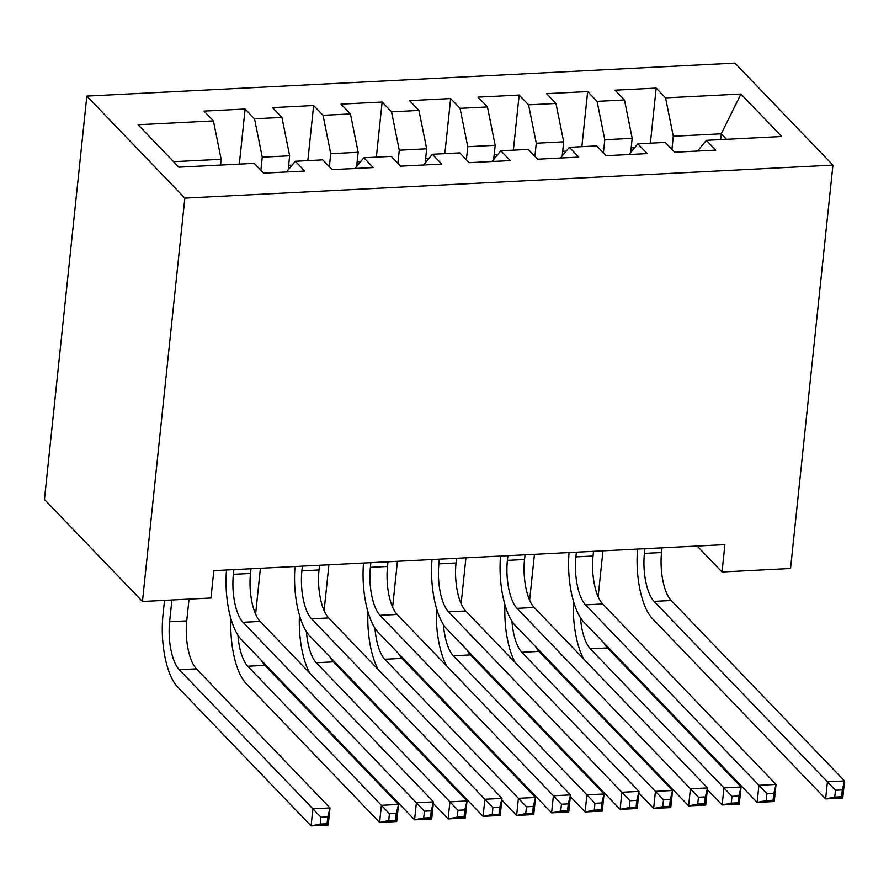 <?xml version="1.0" encoding="UTF-8"?>
<svg xmlns="http://www.w3.org/2000/svg" width="889" height="889" viewBox="0 0 889 889"><rect width="100%" height="100%" fill="white"/><g stroke="black" fill="none" stroke-linecap="round" stroke-linejoin="round"><path stroke-width="1.33" d="M697.12 546.046L722.035 571.983L724.902 544.635L213.838 570.649L210.96 597.997L142.451 601.486L44.45 499.474L86.844 96.101L734.936 63.108L832.937 165.121L184.845 198.103L86.844 96.101M720.646 139.595L721.246 133.806L740.937 94.034L665.572 97.868L656.171 88.089L615.066 90.178L624.467 99.968L597.064 101.357L587.662 91.567L546.557 93.667L555.958 103.446L528.555 104.846L519.154 95.056L478.049 97.145L487.45 106.936L460.046 108.336L450.645 98.546L409.54 100.635L418.941 110.425L391.538 111.825L382.137 102.035L341.032 104.124L350.433 113.914L323.029 115.303L313.628 105.524L272.523 107.613L281.924 117.404L254.521 118.793L245.12 109.014L204.014 111.103L213.416 120.893L221.139 159.264L173.566 161.687M740.937 94.034L781.72 136.495L706.366 140.329L697.521 151.041M213.416 120.893L138.062 124.727L178.845 167.176L254.21 163.343L263.611 173.133L304.716 171.044L295.315 161.253L322.718 159.853L332.119 169.643L373.224 167.554L363.823 157.764L391.227 156.375L400.628 166.154L441.733 164.065L432.332 154.275L459.735 152.886L469.136 162.665L510.242 160.576L500.84 150.786L528.244 149.396L537.645 159.187L578.75 157.086L569.349 147.307L596.752 145.907L606.154 155.697L647.259 153.597L637.858 143.818L665.261 142.418L674.662 152.208L715.767 150.119L706.366 140.329M260.866 170.277L262.244 157.175L289.647 155.775L288.158 169.921M254.521 118.793L262.244 157.175M281.924 117.404L289.647 155.775M329.375 166.788L330.752 153.686L358.156 152.286L356.667 166.432M323.029 115.303L330.752 153.686M350.433 113.914L358.156 152.286M295.315 161.253L286.469 171.966M397.883 163.298L399.261 150.197L426.664 148.796L425.175 162.943M391.538 111.825L399.261 150.197M418.941 110.425L426.664 148.796M363.823 157.764L354.978 168.477M466.392 159.809L467.77 146.707L495.173 145.318L493.684 159.453M460.046 108.336L467.77 146.707M487.45 106.936L495.173 145.318M432.332 154.275L423.486 164.998M534.9 156.331L536.278 143.218L563.682 141.829L562.192 155.964M528.555 104.846L536.278 143.218M555.958 103.446L563.682 141.829M500.84 150.786L491.995 161.509M603.409 152.841L604.787 139.729L632.19 138.34L630.701 152.486M597.064 101.357L604.787 139.729M624.467 99.968L632.19 138.34M569.349 147.307L560.503 158.02M671.917 149.352L673.295 136.25L721.246 133.806L726.535 139.306M665.572 97.868L673.295 136.25M637.858 143.818L629.012 154.53M722.035 571.983L790.543 568.493L832.937 165.121M142.451 601.486L184.845 198.103M220.528 165.054L221.139 159.264M656.171 88.089L650.381 143.173M587.662 91.567L581.873 146.663M519.154 95.056L513.364 150.152M450.645 98.546L444.856 153.641M382.137 102.035L376.347 157.131M313.628 105.524L307.838 160.62M245.12 109.014L239.33 164.098M644.914 548.702L644.414 553.403A36.905 13.613 -92.9 0 0 654.071 601.375L827.426 781.809L844.55 780.942L842.75 798.033L825.625 798.911L652.27 618.466A55.351 20.414 87.1 0 1 637.557 549.08M662.038 547.835L661.549 552.536A36.905 13.613 -92.9 0 0 671.195 600.497L844.55 780.942L842.316 789.91L835.46 790.265L834.749 797.1L841.594 796.755L842.316 789.91M834.749 797.1L825.625 798.911L827.426 781.809L835.46 790.265M841.594 796.755L842.75 798.033M634.657 147.696L631.19 147.863M602.953 550.847L598.141 596.675M604.109 643.136A36.905 13.613 -92.9 0 0 607.443 647.914L741.07 786.998L739.27 804.089L722.146 804.967L707.355 789.576M580.473 617.699A36.905 13.613 -92.9 0 0 590.318 648.792L723.946 787.876L741.07 786.998L738.837 795.977L731.98 796.322L731.269 803.156L738.114 802.811L738.837 795.977M583.684 659.005A55.351 20.414 87.1 0 1 573.483 601.308M731.269 803.156L722.146 804.967L723.946 787.876L731.98 796.322M738.114 802.811L739.27 804.089M576.405 552.191L575.905 556.892A36.905 13.613 -92.9 0 0 585.562 604.864L758.917 785.298L776.041 784.431L774.241 801.522L757.117 802.389L583.762 621.956A55.351 20.414 87.1 0 1 569.049 552.569M593.53 551.324L593.041 556.014A36.905 13.613 -92.9 0 0 602.686 603.987L776.041 784.431L773.808 793.399L766.951 793.755L766.24 800.589L773.086 800.244L773.808 793.399M766.24 800.589L757.117 802.389L758.917 785.298L766.951 793.755M773.086 800.244L774.241 801.522M507.897 555.681L507.397 560.381A36.905 13.613 -92.9 0 0 517.054 608.343L690.409 788.787L707.533 787.921L705.733 805.012L688.608 805.879L515.253 625.434A55.351 20.414 87.1 0 1 500.54 556.058M525.021 554.814L524.532 559.503A36.905 13.613 -92.9 0 0 534.178 607.476L707.533 787.921L705.299 796.888L698.443 797.233L697.732 804.078L704.577 803.723L705.299 796.888M697.732 804.078L688.608 805.879L690.409 788.787L698.443 797.233M704.577 803.723L705.733 805.012M566.149 151.174L562.681 151.352M534.445 554.325L529.633 600.164M535.6 646.614A36.905 13.613 -92.9 0 0 538.934 651.404L672.562 790.488L670.762 807.579L653.637 808.457L638.847 793.066M511.964 621.178A36.905 13.613 -92.9 0 0 521.81 652.27L655.437 791.366L672.562 790.488L670.328 799.467L663.472 799.811L662.761 806.645L669.606 806.301L670.328 799.467M515.176 662.494A55.351 20.414 87.1 0 1 504.974 604.798M662.761 806.645L653.637 808.457L655.437 791.366L663.472 799.811M669.606 806.301L670.762 807.579M497.64 154.664L494.173 154.842M465.936 557.814L461.124 603.653M467.092 650.103A36.905 13.613 -92.9 0 0 470.425 654.893L604.053 793.977L602.253 811.068L585.129 811.946L570.338 796.555M443.455 624.667A36.905 13.613 -92.9 0 0 453.301 655.76L586.929 794.844L604.053 793.977L601.82 802.956L594.963 803.3L594.252 810.135L601.097 809.79L601.82 802.956M446.667 665.983A55.351 20.414 87.1 0 1 436.466 608.287M594.252 810.135L585.129 811.946L586.929 794.844L594.963 803.3M601.097 809.79L602.253 811.068M439.388 559.17L438.899 563.859A36.905 13.613 -92.9 0 0 448.545 611.832L621.9 792.277L639.024 791.399L637.224 808.501L620.1 809.368L446.745 628.923A55.351 20.414 87.1 0 1 432.032 559.548M456.513 558.292L456.024 562.993A36.905 13.613 -92.9 0 0 465.669 610.965L639.024 791.399L636.791 800.378L629.945 800.722L629.223 807.568L636.068 807.212L636.791 800.378M629.223 807.568L620.1 809.368L621.9 792.277L629.945 800.722M636.068 807.212L637.224 808.501M370.88 562.659L370.391 567.349A36.905 13.613 -92.9 0 0 380.036 615.321L553.391 795.766L570.516 794.888L568.716 811.979L551.591 812.857L378.236 632.412A55.351 20.414 87.1 0 1 363.523 563.026M388.004 561.781L387.515 566.482A36.905 13.613 -92.9 0 0 397.161 614.455L570.516 794.888L568.282 803.867L561.437 804.212L560.715 811.046L567.56 810.701L568.282 803.867M560.715 811.046L551.591 812.857L553.391 795.766L561.437 804.212M567.56 810.701L568.716 811.979M429.131 158.153L425.664 158.331M397.427 561.303L392.616 607.143M398.583 653.593A36.905 13.613 -92.9 0 0 401.917 658.382L535.545 797.466L533.744 814.557L516.62 815.424L501.829 800.033M374.947 628.156A36.905 13.613 -92.9 0 0 384.793 659.249L518.42 798.333L535.545 797.466L533.311 806.434L526.455 806.79L525.743 813.624L532.589 813.279L533.311 806.434M378.158 669.461A55.351 20.414 87.1 0 1 367.957 611.776M525.743 813.624L516.62 815.424L518.42 798.333L526.455 806.79M532.589 813.279L533.744 814.557M360.623 161.642L357.156 161.82M328.919 564.793L324.107 610.632M330.075 657.082A36.905 13.613 -92.9 0 0 333.408 661.861L467.036 800.956L465.236 818.047L448.112 818.913L433.321 803.523M306.438 631.646A36.905 13.613 -92.9 0 0 316.284 662.738L449.912 801.822L467.036 800.956L464.803 809.923L457.946 810.279L457.235 817.113L464.08 816.758L464.803 809.923M309.65 672.951A55.351 20.414 87.1 0 1 299.449 615.266M457.235 817.113L448.112 818.913L449.912 801.822L457.946 810.279M464.08 816.758L465.236 818.047M302.371 566.137L301.882 570.838A36.905 13.613 -92.9 0 0 311.528 618.811L484.883 799.255L502.007 798.378L500.207 815.469L483.083 816.346L309.728 635.902A55.351 20.414 87.1 0 1 295.015 566.515M319.495 565.271L319.007 569.971A36.905 13.613 -92.9 0 0 328.652 617.933L502.007 798.378L499.774 807.356L492.928 807.701L492.206 814.535L499.051 814.191L499.774 807.356M492.206 814.535L483.083 816.346L484.883 799.255L492.928 807.701M499.051 814.191L500.207 815.469M292.114 165.132L288.647 165.31M260.41 568.282L255.599 614.121M261.566 660.571A36.905 13.613 -92.9 0 0 264.9 665.35L398.528 804.445L396.727 821.536L379.603 822.403L245.975 683.319A55.351 20.414 87.1 0 1 230.94 618.744M237.93 635.135A36.905 13.613 -92.9 0 0 247.775 666.228L381.403 805.312L398.528 804.445L396.294 813.413L389.438 813.757L388.726 820.603L395.572 820.247L396.294 813.413M388.726 820.603L379.603 822.403L381.403 805.312L389.438 813.757M395.572 820.247L396.727 821.536M233.863 569.627L233.374 574.327A36.905 13.613 -92.9 0 0 243.019 622.3L416.374 802.734L433.499 801.867L431.698 818.958L414.574 819.836L241.219 639.391A55.351 20.414 87.1 0 1 226.506 570.005M250.987 568.76L250.498 573.461A36.905 13.613 -92.9 0 0 260.144 621.422L433.499 801.867L431.265 810.835L424.42 811.19L423.697 818.024L430.543 817.68L431.265 810.835M423.697 818.024L414.574 819.836L416.374 802.734L424.42 811.19M430.543 817.68L431.698 818.958M171.899 599.986L169.621 621.744A36.905 13.613 -92.9 0 0 179.267 669.706L312.895 808.801L330.019 807.923L328.219 825.014L311.094 825.892L177.467 686.808A55.351 20.414 87.1 0 1 162.998 614.855L164.521 600.364M189.035 599.108L186.746 620.866A36.905 13.613 -92.9 0 0 196.391 668.839L330.019 807.923L327.785 816.902L320.929 817.247L320.218 824.081L327.063 823.736L327.785 816.902M320.218 824.081L311.094 825.892L312.895 808.801L320.929 817.247M327.063 823.736L328.219 825.014M661.549 552.536L644.414 553.403M671.195 600.497L654.071 601.375M607.443 647.914L590.318 648.792M593.041 556.014L575.905 556.892M602.686 603.987L585.562 604.864M524.532 559.503L507.397 560.381M534.178 607.476L517.054 608.343M538.934 651.404L521.81 652.27M470.425 654.893L453.301 655.76M456.024 562.993L438.899 563.859M465.669 610.965L448.545 611.832M387.515 566.482L370.391 567.349M397.161 614.455L380.036 615.321M401.917 658.382L384.793 659.249M333.408 661.861L316.284 662.738M319.007 569.971L301.882 570.838M328.652 617.933L311.528 618.811M264.9 665.35L247.775 666.228M250.498 573.461L233.374 574.327M260.144 621.422L243.019 622.3M186.746 620.866L169.621 621.744M196.391 668.839L179.267 669.706"/></g></svg>
